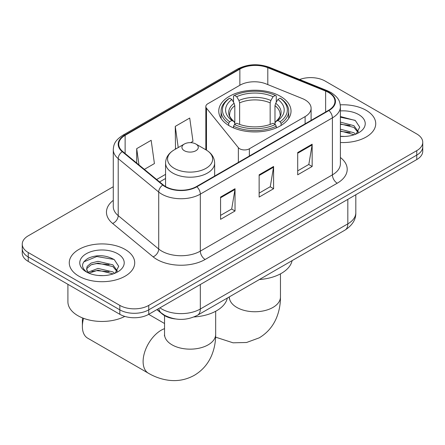 <?xml version="1.0" encoding="UTF-8"?>
<svg xmlns="http://www.w3.org/2000/svg" width="445" height="445" viewBox="0 0 445 445"><rect width="100%" height="100%" fill="white"/><g stroke="black" fill="none" stroke-linecap="round" stroke-linejoin="round"><path stroke-width="0.67" d="M305.109 99.897A20.453 11.809 0 0 0 302.377 98.579L266.088 83.905A20.453 11.809 0 0 0 239.899 85.229L207.832 103.741A6.82 3.938 0 0 0 205.835 106.527A6.82 3.938 0 0 0 206.474 108.191L238.359 147.668A6.82 3.938 0 0 0 249.356 148.786L305.109 116.596A20.453 11.809 0 0 0 311.099 108.246A20.453 11.809 0 0 0 305.109 99.897M280.439 96.331A36.128 20.859 0 0 0 241.068 91.809A36.128 20.859 0 0 0 218.762 111.083A36.128 20.859 0 0 0 229.347 125.829A36.128 20.859 0 0 0 268.719 130.352A36.128 20.859 0 0 0 291.024 111.083A36.128 20.859 0 0 0 280.439 96.331M175.308 318.937A20.453 11.809 180 0 1 162.375 314.109L156.896 309.592M113.28 186.722L28.241 235.817A20.453 11.809 0 0 0 22.25 244.166L22.25 253.071A20.453 11.809 0 0 0 28.241 261.421L119.827 314.298A20.453 11.809 0 0 0 148.747 314.298L416.759 159.56A20.453 11.809 0 0 0 422.75 151.211L422.75 146.761A20.453 11.809 0 0 1 416.759 155.11A20.453 11.809 0 0 0 422.75 146.761L422.75 142.305A20.453 11.809 0 0 0 416.759 133.956L325.173 81.079A20.453 11.809 0 0 0 299.613 79.51M22.25 244.166A20.453 11.809 0 0 0 28.241 252.515L119.827 305.392A20.453 11.809 0 0 0 148.747 305.392L148.747 309.842L416.759 155.11L148.747 309.842A20.453 11.809 0 0 1 119.827 309.842A20.453 11.809 0 0 0 148.747 309.842L148.747 314.298M28.241 252.515L28.241 256.965L119.827 309.842L28.241 256.965A20.453 11.809 0 0 1 22.25 248.616A20.453 11.809 0 0 0 28.241 256.965L28.241 261.421M366.146 110.304A32.724 18.89 0 0 0 340.258 104.836A32.724 18.89 0 0 1 366.146 110.304A32.724 18.89 0 0 1 375.73 123.66A32.724 18.89 0 0 0 366.146 110.304M125.128 249.45A32.724 18.89 0 0 0 89.467 245.356A32.724 18.89 0 0 0 69.27 262.811A32.724 18.89 0 0 0 78.854 276.167A32.724 18.89 0 0 0 114.515 280.267A32.724 18.89 0 0 0 134.713 262.811A32.724 18.89 0 0 0 125.128 249.45A32.724 18.89 0 0 0 89.467 245.356A32.724 18.89 0 0 0 69.27 262.811A32.724 18.89 0 0 0 78.854 276.167A32.724 18.89 0 0 0 114.515 280.267A32.724 18.89 0 0 0 134.713 262.811A32.724 18.89 0 0 0 125.128 249.45M328.549 92.493A21.816 12.594 180 0 1 334.935 101.399A21.816 12.594 180 0 1 328.549 110.304L196.468 186.555A21.816 12.594 180 0 1 163.176 184.875L122.675 151.484A21.816 12.594 180 0 1 118.732 144.258A21.816 12.594 180 0 1 125.123 135.352L239.861 69.109A21.816 12.594 180 0 1 267.795 67.696L325.634 91.08A21.816 12.594 180 0 1 328.549 92.493M328.933 92.265A22.361 12.911 0 0 0 325.946 90.819L268.113 67.44A22.361 12.911 0 0 0 239.477 68.886L124.734 135.13A22.361 12.911 0 0 0 122.23 151.662L162.731 185.053A22.361 12.911 0 0 0 196.857 186.778L328.933 110.527A22.361 12.911 0 0 0 328.933 92.265M220.57 197.074L220.57 219.34L235.032 210.991L235.032 188.73L220.57 197.074M220.57 215.391L231.712 208.961L234.977 189.464A5.451 3.148 -120 0 0 235.032 188.73M231.611 209.017L235.032 210.991M297.699 152.546L297.699 174.813L312.156 166.463L312.156 144.202L297.699 152.546M297.699 170.863L308.836 164.433L312.101 144.936A5.451 3.148 -120 0 0 312.156 144.202M308.735 164.489L312.156 166.463M259.135 174.813L259.135 197.079L273.597 188.73L273.597 166.463L259.135 174.813M259.135 193.124L270.271 186.694L273.536 167.203A5.451 3.148 -120 0 0 273.597 166.463M270.176 186.755L273.597 188.73M340.392 142.495A32.724 18.89 0 0 0 375.73 123.66A32.724 18.89 0 0 1 340.392 142.495M148.747 305.392L416.759 150.655A20.453 11.809 0 0 0 422.75 142.305M144.369 169.367L154.421 163.565L151.161 140.303L136.698 148.652L136.698 163.042M190.638 142.656L192.985 141.304L189.72 118.042L175.263 126.386L175.491 148.519M176.137 148.758L175.263 148.43M175.263 126.386L178.228 147.551M136.698 148.652L138.979 164.923M340.392 136.259L344.452 136.465M340.392 129.189L353.903 132.749L355.705 134.19M340.392 130.958L354.226 134.74M340.392 122.119L353.903 125.679L358.325 131.792M340.392 123.888L353.903 127.448L357.98 132.254M340.392 136.404A22.222 12.833 0 0 0 358.726 132.732A22.222 12.833 0 0 0 358.726 114.588A22.222 12.833 0 0 0 340.392 110.922M356.228 133.973L359.71 127.137L355.31 120.5L340.392 116.534M340.392 117.219L355.01 120.3M340.392 124.288L350.087 125.496M340.392 131.358L350.087 132.566M228.697 125.446L228.697 123.421L229.665 121.752A32.452 18.735 0 0 1 229.665 98.184L231.895 99.474A29.314 16.921 0 0 0 231.895 120.462L234.098 121.713L234.81 123.271L234.81 124.344M234.81 123.271L234.81 105.649L234.098 103.268L231.895 99.474M233.514 102.267L233.514 95.959L234.487 95.402A32.452 18.735 0 0 1 275.299 95.402L273.069 96.693A29.314 16.921 0 0 0 236.718 96.693L238.921 100.487L239.633 102.867L239.633 124.416M270.154 124.416L270.154 102.867L270.866 100.487L273.069 96.693M259.402 279.516A37.491 21.649 0 0 0 292.115 260.625M233.514 126.208A33.814 19.519 0 0 0 276.267 126.208L275.299 124.533A32.452 18.735 0 0 1 234.487 124.533L233.514 126.208L233.514 127.899M276.267 127.899L276.267 126.208M229.665 98.184L228.697 98.74A33.814 19.519 0 0 0 221.082 111.083A33.814 19.519 0 0 0 228.697 123.421M275.299 95.402L276.267 95.959L276.267 102.267M234.487 124.533L236.718 123.243A29.314 16.921 0 0 0 273.069 123.243L275.299 124.533M231.895 120.462L229.665 121.752M236.718 96.693L234.487 95.402M234.098 103.268A26.222 15.141 0 0 0 234.098 121.713L234.22 121.797C230.499 118.192 228.98 115.75 229.67 114.46A25.22 14.563 0 0 1 234.81 105.649M281.09 123.421A33.814 19.519 0 0 0 288.705 111.083A33.814 19.519 0 0 0 281.09 98.74L280.122 98.184A32.452 18.735 0 0 1 280.122 121.752L281.09 123.421L281.09 125.446M280.122 121.752L277.891 120.462A29.314 16.921 0 0 0 277.891 99.474L280.122 98.184M277.891 99.474L275.689 103.268L274.977 105.649L274.977 123.271L275.689 121.713L277.891 120.462M274.977 105.649A25.22 14.563 0 0 1 280.116 114.46C280.801 115.756 279.282 118.203 275.561 121.797L275.689 121.713A26.222 15.141 0 0 0 275.689 103.268M274.977 124.344L274.977 123.271M83.56 318.331A25.565 14.757 120 0 0 82.375 326.463L82.375 320.895A18.746 10.825 -60 0 1 82.598 317.958M82.375 326.463A25.565 14.757 120 0 0 87.665 338.161L148.402 373.227A25.565 14.757 -60 0 1 144.486 352.746A25.565 14.757 -60 0 1 161.185 330.218A25.565 14.757 -60 0 1 164.544 328.644M184.325 150.71A8.182 4.723 0 0 0 195.889 150.71A8.182 4.723 0 0 0 195.889 144.03L206.046 149.898A22.545 13.016 0 0 1 206.046 168.305A22.545 13.016 0 0 1 174.167 168.305A22.545 13.016 0 0 1 174.167 149.898C168.616 153.191 165.746 157.575 165.568 163.037A24.542 14.168 0 0 0 172.755 173.055A24.542 14.168 0 0 0 199.499 176.125A24.542 14.168 0 0 0 214.646 163.037C214.468 157.575 211.603 153.191 206.046 149.898L195.889 144.03A8.182 4.723 0 0 0 184.325 144.03A8.182 4.723 0 0 0 184.325 150.71M193.992 316.957A37.491 21.649 0 0 0 227.328 298.033M67.907 284.322L67.907 301.771A34.087 19.68 0 0 0 77.892 315.689A34.087 19.68 0 0 0 124.789 316.406M98.295 275.461L103.435 275.616M88.082 272.201L98.006 268.418L112.885 271.901L114.688 273.341M88.994 273.152L98.006 270.187L113.208 273.886M88.238 272.891L86.641 269.158A15.408 8.894 0 0 0 89.134 273.274M86.641 269.158L87.109 266.46L91.097 263.062L98.006 261.349L112.885 264.831L117.308 270.944M86.68 269.375L87.109 268.229L91.097 264.831L98.006 263.117L112.885 266.594L116.963 271.4M115.211 273.124L118.693 266.288L114.293 259.652C105.843 254.952 97.199 254.451 88.36 258.15C81.107 262.628 80.651 267.334 86.992 272.268L87.07 272.318M117.708 253.739A22.222 12.833 0 0 0 86.274 253.739A22.222 12.833 0 0 0 86.274 271.884A22.222 12.833 0 0 0 117.708 271.884A22.222 12.833 0 0 0 117.708 253.739M83.743 261.882L96.793 256.526L113.992 259.452M91.892 264.486L96.793 263.596L109.07 264.647M91.892 271.55L96.793 270.666L109.07 271.717M162.375 313.814L162.375 314.109M206.474 108.191L206.474 150.149M238.359 147.668L238.359 162.375M249.356 148.786L249.356 156.023M305.109 116.596L305.109 123.832M159.933 307.84A27.267 15.742 0 0 0 161.763 309.008A27.267 15.742 0 0 0 200.328 309.008L347.829 223.852A27.267 15.742 0 0 0 355.816 212.716C356.017 219.485 352.412 225.276 345.003 230.093L197.502 315.249A13.634 7.871 60 0 0 200.328 309.008L200.328 284.516M347.829 199.36L347.829 223.852A13.634 7.871 60 0 1 345.003 230.093M158.826 308.48A13.634 9.117 129.5 0 0 161.201 312.913L157.063 309.498M416.759 159.56L416.759 150.655M119.827 314.298L119.827 305.392M340.392 157.497A34.087 19.68 180 0 1 337.227 183.218L205.145 259.474A6.82 3.938 60 0 1 200.328 251.125L332.404 174.868A27.267 15.742 0 0 0 340.392 163.738L340.392 106.739A27.267 15.742 180 0 1 332.404 117.869A6.82 3.938 -120 0 0 328.933 110.527M205.145 259.474A34.087 19.68 180 0 1 156.946 259.474A34.087 19.68 180 0 1 153.124 256.843L112.624 223.451A34.087 19.68 180 0 1 113.28 200.356M161.763 251.125A27.267 15.742 0 0 0 200.328 251.125L200.328 194.126A27.267 15.742 180 0 1 158.709 192.023L118.209 158.631A27.267 15.742 180 0 1 113.28 149.603L113.28 206.597A27.267 15.742 0 0 0 118.209 215.63L158.709 249.022A27.267 15.742 0 0 0 161.763 251.125M340.392 106.739C339.952 102.055 339.518 98.156 330.991 92.488L327.409 90.747A6.82 3.193 112 0 0 325.946 90.819M327.409 90.747L269.57 67.367C258.278 63.368 247.559 63.952 237.419 69.103A6.82 3.938 60 0 1 239.477 68.886M124.734 135.13A6.82 3.938 -120 0 0 122.675 135.347C114.41 140.77 113.659 144.853 113.28 149.603M122.23 151.662A6.82 4.561 129.5 0 0 118.209 158.631L118.209 215.63A6.82 4.561 -50.5 0 1 112.624 223.451M269.57 67.367A6.82 3.193 112 0 0 268.113 67.44M162.731 185.053A6.82 4.561 129.5 0 0 158.709 192.023L158.709 249.022A6.82 4.561 -50.5 0 1 153.124 256.843M196.857 186.778A6.82 3.938 60 0 1 200.328 194.126L332.404 117.869L332.404 174.868A6.82 3.938 60 0 0 337.227 183.218M125.123 135.352L125.123 153.497M325.634 91.08L325.634 111.984M267.795 67.696L267.795 84.595M239.861 69.109L239.861 85.251M165.568 174.345L156.646 179.491M259.135 175.519L273.536 167.203M297.699 153.252L312.101 144.936M220.57 197.78L234.977 189.464M280.456 273.859L280.456 296.987A25.565 14.757 180 0 1 272.969 307.423A25.565 14.757 180 0 1 236.818 307.423A25.565 14.757 180 0 1 229.331 296.987L229.214 298.45M270.154 102.867A25.22 14.563 0 0 0 239.633 102.867M270.866 100.487A26.222 15.141 0 0 0 238.921 100.487M215.669 311.266L215.669 334.39A25.565 14.757 180 0 1 208.182 344.83A25.565 14.757 180 0 1 172.031 344.83A25.565 14.757 180 0 1 164.544 334.39L164.428 335.853M205.835 106.527L205.835 149.77M311.099 108.246L311.099 120.373M197.502 315.249C186.533 320.762 175.558 320.762 164.589 315.249L161.201 312.913M355.816 212.716L355.816 194.749M237.419 69.103L122.675 135.347M165.568 178.495L159.61 181.933M280.456 296.987C280.495 304.274 279.199 311.166 276.573 317.669C273.002 326.335 267.211 333.06 259.201 337.85L246.547 342.5L233.047 342.806L215.608 337.154M221.082 118.431L221.082 111.083M288.705 118.431L288.705 111.083M215.669 334.39C215.708 341.677 214.412 348.569 211.787 355.077C208.215 363.737 202.425 370.463 194.421 375.257C186.266 379.796 177.544 381.448 168.26 380.208C161.312 379.229 154.693 376.904 148.402 373.227M214.646 176.059L214.646 163.037M165.568 186.527L165.568 163.037M184.325 144.03L174.167 149.898M164.544 323.509L148.669 314.342M164.544 315.616L164.544 334.39"/></g></svg>
